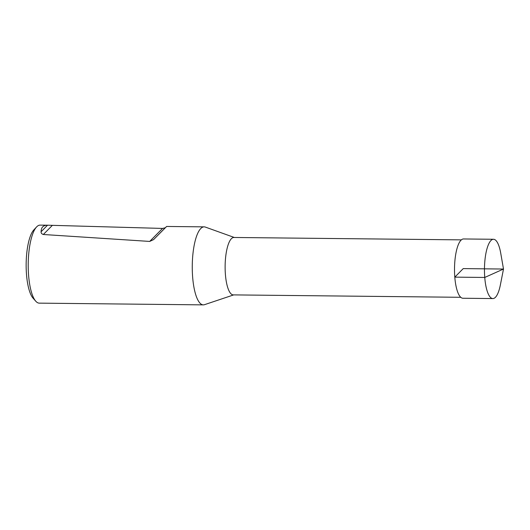 <?xml version="1.0" encoding="UTF-8"?>
<svg xmlns="http://www.w3.org/2000/svg" width="530" height="530" viewBox="0 0 530 530"><rect width="100%" height="100%" fill="white"/><g stroke="black" fill="none" stroke-linecap="round" stroke-linejoin="round"><path stroke-width="0.79" d="M460.762 297.297L233.26 294.892A28.713 8.44 -89.4 0 1 225.402 274.441A28.713 8.44 -89.4 0 1 233.869 237.473L461.372 239.871M234.3 237.473L205.315 227.072A39.008 11.468 90.6 0 0 204.149 226.86A39.008 11.468 90.6 0 0 192.642 277.091A39.008 11.468 90.6 0 0 203.328 304.876A39.008 11.468 90.6 0 0 204.494 304.684L233.69 294.899M41.115 231.709L47.548 225.204L162.538 228.43L165.287 227.768L166.632 226.462L153.587 239.606L149.692 241.428L43.334 234.498C41.645 233.922 40.909 232.988 41.115 231.709C41.115 227.397 43.261 225.23 47.548 225.204L40.101 225.124A39.008 11.468 90.6 0 0 36.55 226.979L33.821 229.921A35.888 10.554 90.6 0 0 26.5 274.427A35.888 10.554 90.6 0 0 33.099 298.218L35.768 301.212A39.008 11.468 90.6 0 0 39.28 303.14L203.328 304.876M36.55 226.979A39.008 11.468 90.6 0 0 28.593 275.355A39.008 11.468 90.6 0 0 35.768 301.212M500.386 284.842A29.647 8.719 -89.4 0 1 492.874 298.569A29.647 8.719 -89.4 0 1 484.466 268.829A29.647 8.719 -89.4 0 1 493.496 239.275A29.647 8.719 -89.4 0 1 500.724 253.161L503.5 269.035L463.233 268.604L454.806 277.137L484.758 277.455L503.5 269.035L500.386 284.842M493.496 239.275L463.545 238.964A29.64 8.719 90.6 0 0 454.515 268.511A29.64 8.719 90.6 0 0 462.922 298.244L492.874 298.569M149.692 241.428L162.538 228.43M52.212 225.515L43.334 234.498M165.287 227.768L153.587 239.606M166.632 226.462L204.149 226.86"/></g></svg>
